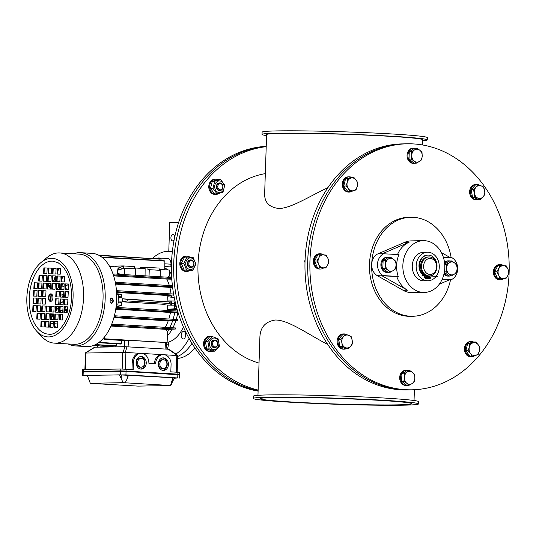 <?xml version="1.0" encoding="UTF-8"?>
<svg xmlns="http://www.w3.org/2000/svg" width="536" height="536" viewBox="0 0 536 536"><rect width="100%" height="100%" fill="white"/><g stroke="black" fill="none" stroke-linecap="round" stroke-linejoin="round"><path stroke-width="0.8" d="M253.287 398.449L253.361 396.171A82.651 3.042 1.9 0 1 336.072 395.87A82.651 3.042 1.9 0 1 418.583 401.652L418.502 403.93A82.651 3.042 1.9 0 1 402.797 405.196A82.651 3.042 1.9 0 1 310.377 403.24A82.651 3.042 1.9 0 1 253.287 398.449A82.651 3.042 1.9 0 1 335.998 398.148A82.651 3.042 1.9 0 1 418.502 403.93M422.663 140.76A82.651 3.042 -178.1 0 0 427.259 139.916A82.651 3.042 -178.1 0 0 344.755 134.134A82.651 3.042 -178.1 0 0 262.044 134.436A82.651 3.042 -178.1 0 0 266.58 135.588M427.259 139.916L427.339 137.638A82.651 3.042 -178.1 0 0 344.829 131.856A82.651 3.042 -178.1 0 0 262.124 132.151L262.044 134.436M422.522 144.961L422.696 139.769A78.082 2.874 -178.1 0 0 344.748 134.302A78.082 2.874 -178.1 0 0 266.613 134.59L264.663 193.382C264.315 202.28 269.079 207.318 278.961 208.511C290.941 208.357 309.352 196.37 327.918 187.647M397.25 404.861A75.797 2.794 1.9 0 1 312.495 403.072A75.797 2.794 1.9 0 1 260.141 398.677A75.797 2.794 1.9 0 1 274.546 397.524A75.797 2.794 1.9 0 1 359.294 399.313A75.797 2.794 1.9 0 1 411.648 403.702A75.797 2.794 1.9 0 1 397.25 404.861M257.963 395.32L259.88 337.526C260.161 327.436 265.286 321.593 275.263 320.019C288.335 319.757 308.16 334.41 327.744 344.474M263.993 173.858A95.984 77.754 -91 0 1 265.313 173.691M259.035 363.08A96.366 78.062 -91 0 1 197.998 264.516A96.366 78.062 -91 0 1 265.32 173.637M266.211 146.67A123.025 99.656 89 0 0 176.418 263.23A123.025 99.656 89 0 0 258.138 390.047M173.738 263.276A123.025 99.656 -91 0 1 266.218 146.462A123.025 99.656 -91 0 0 173.738 263.276A123.025 99.656 -91 0 0 258.118 390.67A123.025 99.656 -91 0 1 173.738 263.276M307.724 260.898A123.025 99.656 89 0 0 409.491 389.86A123.025 99.656 89 0 1 307.664 268.623A123.025 99.656 89 0 1 405.122 143.842A123.025 99.656 89 0 0 307.724 260.898M411.722 389.819L406.811 389.907A123.025 99.656 -91 0 1 305.044 260.945A123.025 99.656 -91 0 1 402.442 143.889L407.353 143.802A123.025 99.656 -91 0 1 413.618 143.936A123.025 99.656 -91 0 1 509.2 268.911A123.025 99.656 -91 0 1 411.722 389.819A123.025 99.656 -91 0 1 309.895 268.583A123.025 99.656 -91 0 1 407.353 143.802M450.582 279.665A49.513 40.113 -91 0 1 412.653 316.28A49.513 40.113 -91 0 1 371.689 264.375A49.513 40.113 -91 0 1 410.891 217.268A49.513 40.113 -91 0 1 451.151 257.722M412.653 316.28L410.415 316.32A49.513 40.113 -91 0 1 369.458 264.416A49.513 40.113 -91 0 1 408.66 217.308L410.891 217.268M266.225 146.355A123.025 99.656 89 0 0 171.507 263.317A123.025 99.656 89 0 0 258.104 391.119M427.319 275.993A9.521 7.712 89 0 0 427.882 276.013A9.521 7.712 89 0 0 428.016 276.007A9.521 7.712 -91 0 1 427.882 276.013A9.521 7.712 -91 0 1 427.319 275.993M416.157 265.796A14.284 11.571 89 0 0 427.969 280.77A14.284 11.571 89 0 0 439.286 266.285A14.284 11.571 89 0 0 427.46 252.208A14.284 11.571 89 0 0 416.157 265.796M427.46 252.208L423.574 252.282A14.284 11.571 89 0 0 412.271 265.869A14.284 11.571 89 0 0 424.083 280.844L427.969 280.77M443.192 256.757A25.902 20.978 89 0 0 423.373 240.664A25.902 20.978 89 0 0 402.864 265.307A25.902 20.978 89 0 0 424.291 292.455A25.902 20.978 89 0 0 443.192 256.757M424.291 292.455L412.231 292.669A25.902 20.978 -91 0 1 403.139 290.298L377.317 275.671A11.805 9.568 -91 0 1 371.689 264.375A11.805 9.568 -91 0 1 378.041 253.796L404.734 242.312A25.902 20.978 -91 0 1 411.313 240.878L423.373 240.664M397.538 254.513A25.902 20.978 -91 0 1 409.089 242.232L404.734 242.312M409.089 242.232L382.396 253.716L398.945 254.593A25.902 20.978 89 0 0 398.215 276.476L377.317 275.671M383.843 253.696A11.805 9.568 89 0 0 377.498 264.275A11.805 9.568 89 0 0 383.119 275.571L381.666 275.598L407.494 290.224A25.902 20.978 -91 0 1 396.767 276.496M441.423 252.61L450.361 257.669M442.26 279.109L451.312 279.651L449.858 279.678L439.279 284.227M449.858 279.678L442.213 279.216M451.312 279.651A11.805 9.568 89 0 0 457.657 269.065A11.805 9.568 89 0 0 452.036 257.769L443.352 257.253M383.119 275.571L398.215 276.476M421.484 266.003A9.521 7.712 89 0 0 429.356 275.986A9.521 7.712 89 0 0 436.9 266.325A9.521 7.712 89 0 0 429.021 256.945A9.521 7.712 89 0 0 421.484 266.003M423.608 266.064A8 6.479 -91 0 1 433.55 259.726A8 6.479 -91 0 1 433.088 273.561A8 6.479 -91 0 1 423.608 266.064M429.021 256.945L428.13 256.958A9.521 7.712 89 0 0 420.586 266.017A9.521 7.712 89 0 0 428.465 276L429.356 275.986M427.319 275.919L427.226 278.854L426.294 278.593A2.285 1.849 -91 0 1 424.84 276.254L424.854 275.812A10.807 8.75 -91 0 1 419.675 263.779A10.807 8.75 -91 0 1 428.076 255.096A10.807 8.75 -91 0 1 436.894 264.141A10.807 8.75 -91 0 1 431.018 276.181L431.004 276.623A2.285 1.849 -91 0 1 429.403 278.78L428.458 278.928L428.552 276M428.016 275.993L427.922 278.934L428.458 278.928M428.076 255.096L427.54 255.103A10.807 8.75 89 0 0 419.139 263.792A10.807 8.75 89 0 0 424.318 275.819L424.304 276.261A2.285 1.849 89 0 0 425.758 278.599L427.226 278.854M429.242 277.929A0.764 0.616 89 0 0 429.222 276.563M426.04 277.742A0.764 0.616 89 0 0 426.013 276.368M424.318 275.819L424.854 275.812M430.12 277.28A0.764 0.616 -91 0 1 428.887 277.253A0.764 0.616 -91 0 1 430.12 277.28M426.911 277.085A0.764 0.616 -91 0 1 425.678 277.058A0.764 0.616 -91 0 1 426.911 277.085M419.782 150.221L422 152.251L422.214 155.976A6.472 5.246 89 0 0 419.782 150.221A6.472 5.246 89 0 0 414.542 149.906L416.881 148.204L419.782 150.221M421.752 159.715L419.407 161.423A6.472 5.246 89 0 0 422.214 155.976L421.752 159.715M416.385 163.138L414.167 161.108A6.472 5.246 89 0 0 419.407 161.423L416.385 163.138L414.134 163.179L409.022 159.132L409.27 151.661L411.521 151.621L414.542 149.906A6.472 5.246 89 0 0 411.735 155.346L411.521 151.621M411.273 159.091L411.735 155.346A6.472 5.246 89 0 0 414.167 161.108L411.273 159.091L409.022 159.132M409.27 151.661L414.63 148.244L416.881 148.204M415.487 163.152A7.618 6.171 -91 0 1 414.254 163.333A7.618 6.171 -91 0 1 407.95 155.822A7.618 6.171 -91 0 1 413.98 148.097A7.618 6.171 -91 0 1 414.368 148.104A7.618 6.171 -91 0 1 415.226 148.231M414.254 163.333L413.357 163.346A7.618 6.171 -91 0 1 407.052 155.842A7.618 6.171 -91 0 1 413.089 148.11L413.98 148.097M217.804 183.922A3.806 3.089 89 0 0 217.033 188.136A3.806 3.089 89 0 0 219.961 190.548A3.806 3.089 89 0 0 222.983 186.689A3.806 3.089 89 0 0 219.827 182.93A3.806 3.089 89 0 0 217.804 183.922M218.601 184.431A3.109 2.519 -91 0 1 222.762 186.072A3.109 2.519 -91 0 1 219.559 189.69A3.109 2.519 -91 0 1 218.601 184.431M351.087 178.059L353.706 177.275L356.098 180.036A6.472 5.246 89 0 0 351.087 178.059A6.472 5.246 89 0 0 347.234 182.414L347.797 178.857L351.087 178.059M357.807 182.816L357.244 186.367A6.472 5.246 89 0 0 356.098 180.036L357.807 182.816M356.005 189.932L353.385 190.715A6.472 5.246 89 0 0 357.244 186.367L356.005 189.932M348.38 188.739L345.988 185.979L347.234 182.414A6.472 5.246 89 0 0 348.38 188.739A6.472 5.246 89 0 0 353.385 190.715L350.095 191.513L348.38 188.739M350.095 191.513L347.844 191.553L343.737 186.019L345.988 185.979M343.737 186.019L345.546 178.897L347.797 178.857M345.546 178.897L351.455 177.315L353.706 177.275M219.586 182.95A3.806 3.082 89 0 0 216.33 186.803A3.806 3.082 89 0 0 219.72 190.541M216.216 182.434A5.829 4.724 89 0 0 218.005 192.297A5.829 4.724 89 0 0 224.021 185.516A5.829 4.724 89 0 0 216.216 182.434M220.665 179.64L218.206 179.681L212.296 181.269L210.487 188.384L214.594 193.925L217.047 193.878L212.946 188.344L214.748 181.222L220.665 179.64L224.765 185.175L222.963 192.297L217.047 193.878M212.296 181.269L214.748 181.222M210.487 188.384L212.946 188.344M218.045 179.721A7.618 6.171 89 0 0 215.707 179.198L214.815 179.212A7.618 6.171 89 0 0 208.779 186.937A7.618 6.171 89 0 0 215.083 194.447L215.975 194.427A7.618 6.171 89 0 0 218.916 193.442M215.707 179.198A7.618 6.171 89 0 0 209.67 186.923A7.618 6.171 89 0 0 215.975 194.427M352.688 190.903A7.618 6.171 -91 0 1 349.512 192.055A7.618 6.171 -91 0 1 343.656 187.238A7.618 6.171 -91 0 1 345.197 178.803A7.618 6.171 -91 0 1 349.244 176.826A7.618 6.171 -91 0 1 351.516 177.315M349.512 192.055L348.621 192.076A7.618 6.171 -91 0 1 342.765 187.252A7.618 6.171 -91 0 1 344.306 178.816A7.618 6.171 -91 0 1 348.353 176.84L349.244 176.826M187.841 263.524A3.806 3.089 89 0 0 190.99 267.518A3.806 3.089 89 0 0 194.005 263.658A3.806 3.089 89 0 0 190.856 259.906A3.806 3.089 89 0 0 187.841 263.524M188.819 263.551A3.109 2.519 -91 0 1 192.679 261.092A3.109 2.519 -91 0 1 192.504 266.466A3.109 2.519 -91 0 1 188.819 263.551M318.833 257.856L320.113 254.721L323.476 254.895A6.472 5.246 89 0 0 318.833 257.856A6.472 5.246 89 0 0 318.619 264.322L316.877 261.005L318.833 257.856M326.169 255.082L327.911 258.399A6.472 5.246 89 0 0 323.476 254.895L326.169 255.082M328.977 261.729L327.697 264.864A6.472 5.246 89 0 0 327.911 258.399L328.977 261.729M323.047 267.826L319.684 267.652L318.619 264.322A6.472 5.246 89 0 0 323.047 267.826A6.472 5.246 89 0 0 327.697 264.864L325.734 268.013L323.047 267.826M325.734 268.013L319.684 267.652M317.433 267.692L314.625 261.045L316.877 261.005M314.625 261.045L317.861 254.761L320.113 254.721M305.078 259.967L304.642 261.22L304.997 262.573M304.642 261.22L305.031 261.213M190.568 259.913A3.806 3.082 89 0 0 187.359 263.806A3.806 3.082 89 0 0 190.749 267.511M185.724 263.437A5.829 4.724 89 0 0 192.632 268.905A5.829 4.724 89 0 0 192.967 258.821A5.829 4.724 89 0 0 185.724 263.437M187.071 257.079L184.612 257.126L181.376 263.411L184.183 270.057L192.692 270.379L186.642 270.017L183.828 263.37L187.071 257.079L193.121 257.441L195.935 264.094L192.692 270.379M181.376 263.411L183.828 263.37M184.183 270.057L186.642 270.017M189.972 257.226A7.618 6.171 89 0 0 186.729 256.168L185.838 256.181A7.618 6.171 89 0 0 179.801 263.906A7.618 6.171 89 0 0 186.113 271.417L187.004 271.397A7.618 6.171 89 0 0 189.952 270.405M186.729 256.168A7.618 6.171 89 0 0 180.699 263.893A7.618 6.171 89 0 0 187.004 271.397M323.469 268.054A7.618 6.171 -91 0 1 320.541 269.032A7.618 6.171 -91 0 1 314.243 261.045A7.618 6.171 -91 0 1 320.273 253.796A7.618 6.171 -91 0 1 323.57 254.901M320.541 269.032L319.65 269.045A7.618 6.171 -91 0 1 313.346 261.059A7.618 6.171 -91 0 1 319.376 253.809L320.273 253.796M212.417 346.397A3.806 3.089 89 0 0 214.755 347.643A3.806 3.089 89 0 0 217.77 343.784A3.806 3.089 89 0 0 214.614 340.032A3.806 3.089 89 0 0 211.847 342.323A3.806 3.089 89 0 0 212.417 346.397M213.241 345.921A3.109 2.519 -91 0 1 214.541 340.796A3.109 2.519 -91 0 1 217.502 344.775A3.109 2.519 -91 0 1 213.241 345.921M341.908 342.859L340.903 339.208L343.476 336.695A6.472 5.246 89 0 0 341.908 342.859A6.472 5.246 89 0 0 345.465 347.65L342.236 346.517L341.908 342.859M345.358 334.183L348.588 335.322A6.472 5.246 89 0 0 343.476 336.695L345.358 334.183L343.107 334.223L338.651 339.248L340.903 339.208M351.14 336.467L352.145 340.119A6.472 5.246 89 0 0 348.588 335.322L351.14 336.467M350.584 346.283L348.018 348.802L345.465 347.65A6.472 5.246 89 0 0 350.584 346.283A6.472 5.246 89 0 0 352.145 340.119L352.467 343.777L350.584 346.283M342.236 346.517L339.985 346.558L345.76 348.842L348.018 348.802M339.985 346.558L338.651 339.248M214.373 340.045A3.806 3.082 89 0 0 212.109 341.023A3.806 3.082 89 0 0 211.385 345.378A3.806 3.082 89 0 0 214.507 347.636M210.728 347.763A5.829 4.724 89 0 0 218.708 345.626A5.829 4.724 89 0 0 213.167 338.149A5.829 4.724 89 0 0 210.728 347.763M212.316 336.548L209.857 336.595L205.409 341.62L206.735 348.923L212.517 351.207L214.97 351.16L209.187 348.882L207.861 341.573L212.316 336.548L218.098 338.832L219.425 346.135L214.97 351.16M206.735 348.923L209.187 348.882M205.409 341.62L207.861 341.573M212.182 336.554A7.618 6.171 89 0 0 210.494 336.293L209.603 336.307A7.618 6.171 89 0 0 203.566 344.032A7.618 6.171 89 0 0 209.871 351.542L210.762 351.529A7.618 6.171 89 0 0 212.477 351.194M210.494 336.293A7.618 6.171 89 0 0 204.457 344.018A7.618 6.171 89 0 0 210.762 351.529M345.981 348.836A7.618 6.171 -91 0 1 344.306 349.157A7.618 6.171 -91 0 1 339.63 346.658A7.618 6.171 -91 0 1 338.491 338.504A7.618 6.171 -91 0 1 344.032 333.921A7.618 6.171 -91 0 1 346.765 334.652M344.306 349.157L343.409 349.171A7.618 6.171 -91 0 1 338.739 346.671A7.618 6.171 -91 0 1 337.6 338.518A7.618 6.171 -91 0 1 343.141 333.935L344.032 333.921M406.797 383.274L403.903 381.257L404.365 377.518A6.472 5.246 89 0 0 406.797 383.274A6.472 5.246 89 0 0 412.037 383.588L409.015 385.304L406.797 383.274M404.151 373.786L407.172 372.071A6.472 5.246 89 0 0 404.365 377.518L404.151 373.786L401.9 373.827L407.26 370.41L409.511 370.369L412.412 372.386A6.472 5.246 89 0 0 407.172 372.071L409.511 370.369M414.844 378.141L414.382 381.887L412.037 383.588A6.472 5.246 89 0 0 414.844 378.141A6.472 5.246 89 0 0 412.412 372.386L414.63 374.416L414.844 378.141M403.903 381.257L401.652 381.297L406.764 385.344L409.015 385.304M401.652 381.297L401.9 373.827M408.117 385.324A7.618 6.171 -91 0 1 406.884 385.498A7.618 6.171 -91 0 1 406.496 385.491A7.618 6.171 -91 0 1 400.573 377.753A7.618 6.171 -91 0 1 406.61 370.262A7.618 6.171 -91 0 1 407.856 370.396M406.884 385.498L405.987 385.511A7.618 6.171 -91 0 1 405.598 385.505A7.618 6.171 -91 0 1 399.682 377.766A7.618 6.171 -91 0 1 405.719 370.282L406.61 370.262M475.492 355.428L472.196 356.232L470.481 353.452A6.472 5.246 89 0 0 475.492 355.428A6.472 5.246 89 0 0 479.352 351.08L478.105 354.644L475.492 355.428M468.096 350.691L469.335 347.127A6.472 5.246 89 0 0 470.481 353.452L468.096 350.691L465.844 350.732L467.647 343.616L473.556 342.028L475.807 341.988L478.199 344.755L479.914 347.529L479.352 351.08A6.472 5.246 89 0 0 478.199 344.755A6.472 5.246 89 0 0 473.194 342.779A6.472 5.246 89 0 0 469.335 347.127L469.898 343.576L475.807 341.988M465.844 350.732L469.945 356.266L472.196 356.232M467.647 343.616L469.898 343.576M474.796 355.616A7.618 6.171 -91 0 1 471.62 356.768A7.618 6.171 -91 0 1 465.315 349.264A7.618 6.171 -91 0 1 471.345 341.539A7.618 6.171 -91 0 1 473.623 342.028M471.62 356.768L470.729 356.788A7.618 6.171 -91 0 1 464.417 349.278A7.618 6.171 -91 0 1 470.454 341.553L471.345 341.539M507.746 275.638L505.79 278.787L503.103 278.599A6.472 5.246 89 0 0 507.746 275.638A6.472 5.246 89 0 0 507.961 269.173L509.026 272.502L507.746 275.638M499.733 278.425L498.668 275.095A6.472 5.246 89 0 0 503.103 278.599L497.482 278.465L494.674 271.819L497.911 265.528L506.219 265.849L507.961 269.173A6.472 5.246 89 0 0 503.532 265.668A6.472 5.246 89 0 0 498.882 268.63A6.472 5.246 89 0 0 498.668 275.095L496.926 271.779L500.162 265.488M497.482 278.465L505.79 278.787M494.674 271.819L496.926 271.779M503.518 278.827A7.618 6.171 -91 0 1 500.591 279.799A7.618 6.171 -91 0 1 494.286 272.295A7.618 6.171 -91 0 1 500.323 264.57A7.618 6.171 -91 0 1 503.619 265.668M500.591 279.799L499.699 279.819A7.618 6.171 -91 0 1 493.395 272.308A7.618 6.171 -91 0 1 499.431 264.583L500.323 264.57M484.671 190.635L484.993 194.293L483.11 196.799A6.472 5.246 89 0 0 484.671 190.635A6.472 5.246 89 0 0 481.114 185.845L483.666 186.99L484.671 190.635M480.544 199.318L477.991 198.173A6.472 5.246 89 0 0 483.11 196.799L480.544 199.318L478.293 199.359L472.511 197.081L471.184 189.771L475.633 184.746L477.884 184.706L481.114 185.845A6.472 5.246 89 0 0 476.002 187.211L477.884 184.706M474.762 197.04L474.434 193.375A6.472 5.246 89 0 0 477.991 198.173L474.762 197.04L472.511 197.081M473.435 189.731L476.002 187.211A6.472 5.246 89 0 0 474.434 193.375L473.435 189.731L471.184 189.771M478.507 199.359A7.618 6.171 -91 0 1 476.832 199.673A7.618 6.171 -91 0 1 470.528 192.169A7.618 6.171 -91 0 1 476.558 184.444A7.618 6.171 -91 0 1 479.291 185.168M476.832 199.673L475.935 199.694A7.618 6.171 -91 0 1 469.63 192.183A7.618 6.171 -91 0 1 475.667 184.458L476.558 184.444M454.655 262.988L456.88 265.019L457.094 268.744A6.472 5.246 89 0 0 454.655 262.988A6.472 5.246 89 0 0 449.416 262.674L451.761 260.972L454.655 262.988M456.632 272.482L454.287 274.191A6.472 5.246 89 0 0 457.094 268.744L456.632 272.482M451.265 275.906L449.047 273.876A6.472 5.246 89 0 0 454.287 274.191L451.265 275.906L449.014 275.946L444.337 272.241M446.609 268.114L446.394 264.389L449.416 262.674A6.472 5.246 89 0 0 446.609 268.114A6.472 5.246 89 0 0 449.047 273.876L446.146 271.859L446.609 268.114M444.726 264.416L446.394 264.389M444.398 271.886L446.146 271.859M444.699 264.074L449.51 261.005L451.761 260.972M389.324 272.268A7.618 6.171 -91 0 1 388.084 272.449A7.618 6.171 -91 0 1 387.695 272.435A7.618 6.171 -91 0 1 381.779 264.697A7.618 6.171 -91 0 1 387.816 257.213A7.618 6.171 -91 0 1 389.056 257.347M388.084 272.449L387.193 272.462A7.618 6.171 -91 0 1 386.804 272.456A7.618 6.171 -91 0 1 380.882 264.717A7.618 6.171 -91 0 1 386.918 257.226L387.816 257.213M450.367 275.919A7.618 6.171 -91 0 1 449.128 276.1A7.618 6.171 -91 0 1 448.739 276.087A7.618 6.171 -91 0 1 444.156 273.166M444.599 263.089A7.618 6.171 -91 0 1 448.86 260.865A7.618 6.171 -91 0 1 450.099 260.999M449.128 276.1L448.237 276.114A7.618 6.171 -91 0 1 447.848 276.107A7.618 6.171 -91 0 1 443.949 274.097M444.498 262.278A7.618 6.171 -91 0 1 447.962 260.878L448.86 260.865M393.612 259.337L395.836 261.367L396.05 265.092A6.472 5.246 89 0 0 393.612 259.337A6.472 5.246 89 0 0 388.372 259.022L390.717 257.314L393.612 259.337M395.588 268.831L393.243 270.533A6.472 5.246 89 0 0 396.05 265.092L395.588 268.831M390.221 272.255L388.004 270.224A6.472 5.246 89 0 0 393.243 270.533L390.221 272.255L387.97 272.295L382.851 268.241L383.099 260.777L385.351 260.737L388.372 259.022A6.472 5.246 89 0 0 385.565 264.462L385.351 260.737M385.103 268.208L385.565 264.462A6.472 5.246 89 0 0 388.004 270.224L385.103 268.208L382.851 268.241M383.099 260.777L388.466 257.354L390.717 257.314M174.703 237.066A3.236 1.896 -86.6 0 0 173.007 234.406A3.236 1.896 -86.6 0 0 170.924 237.522A3.236 1.896 -86.6 0 0 172.619 240.865A3.236 1.896 -86.6 0 0 172.706 240.872A3.236 1.896 -86.6 0 0 174.146 239.78M169.745 222.48L178.682 222.326L169.745 222.48L168.786 251.317M191.962 343.335A53.325 31.209 93.4 0 1 177.697 356.447A53.325 31.209 -86.6 0 0 191.962 343.335M177.63 358.457A53.325 31.209 -86.6 0 0 194.983 347.998M176.089 305.594A2.285 1.34 93.4 0 1 175.051 303.369A2.285 1.34 93.4 0 1 175.265 302.23M116.299 304.877L117.886 304.971A45.326 26.525 -86.6 0 0 118.242 294.318L116.66 294.224M170.756 305.145A36.187 21.179 -86.6 0 0 170.884 301.111L167.922 300.93L167.661 296.844A36.187 21.179 -86.6 0 0 167.654 296.736L174.274 297.587M174.193 297.205L167.661 296.844M171.353 296.957A36.187 21.179 -86.6 0 0 171.252 295.718L116.58 292.442M118.242 294.318L121.766 294.478L116.64 293.681M120.151 297.842L118.289 297.962M116.151 306.257L118.536 306.398L121.411 305.306L117.886 304.971M176.9 308.622L167.245 309.312L170.937 309.533A36.187 21.179 93.4 0 1 170.77 310.659M167.252 309.205L167.239 309.312A36.187 21.179 -86.6 0 0 167.252 309.205L167.781 305.118L174.548 305.158L174.441 308.475M169.711 303.483L164.311 304.334L122.382 301.828A36.187 21.179 -86.6 0 0 122.483 298.786L169.758 301.962A45.326 26.525 -86.6 0 1 169.711 303.483L127.782 300.971A45.326 26.525 -86.6 0 0 127.829 299.45L169.758 301.962M100.413 346.135L113.156 346.618L100.413 346.135M152.66 258.6A45.326 26.525 93.4 0 1 155.427 258.52L159.125 258.741A45.326 26.525 93.4 0 1 161.041 258.975L161.081 260.59M164.773 267.819A38.09 22.291 93.4 0 1 167.728 269.95A38.09 22.291 93.4 0 0 164.773 267.819M169.483 271.685A38.09 22.291 93.4 0 1 171.533 274.285A38.09 22.291 93.4 0 0 169.483 271.685M177.865 312.334A38.09 22.291 93.4 0 1 176.203 319.456A38.09 22.291 93.4 0 0 177.865 312.334M175.795 320.756A38.09 22.291 93.4 0 1 172.894 327.791A38.09 22.291 93.4 0 0 175.795 320.756M172.136 329.211A38.09 22.291 93.4 0 1 167.406 335.804A38.09 22.291 93.4 0 0 172.136 329.211M161.041 258.975L157.343 258.881M155.427 258.52A45.326 26.525 93.4 0 1 157.336 258.754M177.181 309.614L175.178 309.493A38.09 22.291 93.4 0 1 174.984 310.913M168.833 319.014A36.187 21.179 93.4 0 0 170.461 312.461L174.709 312.562A38.09 22.291 93.4 0 1 173.121 319.268M165.316 327.342A36.187 21.179 93.4 0 0 168.21 320.863L172.579 320.964A38.09 22.291 93.4 0 1 169.811 327.61M165.47 329.325L168.847 329.392A38.09 22.291 93.4 0 1 167.607 331.409L165.47 329.325L110.939 326.062M170.937 309.533L175.178 309.493M159.051 269.434L169.497 270.057L169.436 275.618A38.09 22.291 93.4 0 1 170.421 277.353M171.801 279.135L171.312 279.169A38.09 22.291 93.4 0 1 171.909 280.536M174.843 305.172L174.294 303.383L175.058 301.312M104.212 337.312L104.172 339.355A55.61 32.542 -86.6 0 0 104.815 338.806L167.098 342.531A55.61 32.542 -86.6 0 1 166.542 343.007L165.49 342.497L128.493 340.286L128.077 346.799M168.847 329.392L175.379 329.037A55.61 32.542 -86.6 0 0 175.734 327.965L113.451 324.24A55.61 32.542 93.4 0 1 113.103 325.312L111.213 325.412M172.579 320.964L177.724 320.629A55.61 32.542 -86.6 0 0 177.959 319.563L115.676 315.831A55.61 32.542 93.4 0 1 115.448 316.903L114.088 316.99M174.709 312.562L177.986 312.327M176.25 306.21L175.44 306.163L175.473 305.212L174.548 305.158M174.723 299.798L174.984 300.991M167.922 300.93L174.689 300.971M172.625 287.443L169.832 287.376A36.187 21.179 93.4 0 1 171.058 293.916M171.312 279.169L166.776 279.068A36.187 21.179 93.4 0 1 169.316 285.514M169.436 275.618L167.172 277.467M164.74 269.769L164.887 261.106A55.617 32.549 -86.6 0 0 164.271 260.777L101.994 257.052A55.617 32.549 93.4 0 1 102.611 257.38L102.604 257.776M160.023 260.523L160.043 259.156A55.617 32.549 -86.6 0 0 159.42 259.002L99.093 255.397M121.411 305.306L121.518 301.982L120.593 301.929L120.56 302.88L118.088 302.733M115.836 308.589L116.915 308.515A55.61 32.542 93.4 0 0 117.049 307.443L116.004 307.409M115.676 315.831L114.403 315.791M113.451 324.24L111.709 324.2M104.815 338.806L104.929 336.414M99.823 341.734L99.79 342.41A55.61 32.542 93.4 0 1 99.153 342.759L99.16 342.263M113.029 273.99L114.805 274.03A55.61 32.542 93.4 0 1 115.086 275.089L113.438 275.182M115.307 282.325L116.593 282.358A55.61 32.542 93.4 0 1 116.754 283.423L115.528 283.504M116.459 290.673L117.505 290.706A55.61 32.542 93.4 0 1 117.565 291.772L116.546 291.845M121.659 297.802L119.039 297.775L121.659 297.802L121.766 294.478M118.295 296.643L120.768 296.79L120.734 297.741M174.294 303.383L171.212 303.195L171.989 301.091L170.884 301.111M171.828 305.212L171.212 303.195M103.187 255.639L103.18 255.411A45.326 26.525 -86.6 0 0 102.289 255.424L102.276 255.585M145.115 258.151L103.18 255.411M104.172 339.355L126.268 340.682L128.493 340.286M167.098 342.531L167.607 331.409M175.379 329.037L113.103 325.312M168.21 320.863L113.92 317.614M177.724 320.629L115.448 316.903M170.461 312.461L115.743 309.185M177.939 312.16L116.915 308.515M117.049 307.443L177.604 311.068M122.382 301.828L127.782 300.971M127.829 299.45L122.483 298.786M118.778 302.036L118.134 301.996M118.289 297.815L120.084 297.922M117.565 291.772L173.811 295.135M170.723 300.951L171.989 301.091M171.956 305.219L170.582 305.131M172.257 300.957L174.997 301.038M173.617 294.063L117.505 290.706M169.832 287.376L115.642 284.134M116.754 283.423L172.545 286.76M172.418 285.701L116.593 282.358M166.776 279.068L113.666 275.886M115.086 275.089L171.761 278.479M171.694 277.434L114.805 274.03M114.831 267.062L115.736 266.064L123.334 265.93L134.429 266.593L134.355 268.777M140.385 268.315L140.399 267.544L147.996 267.41L147.923 269.688L149.256 269.668L149.048 276.074M164.887 261.106L102.611 257.38M160.043 259.156L99.328 255.525M120.768 296.79L118.295 296.837M120.593 301.929L118.898 301.956A2.285 1.34 93.4 0 1 118.295 302.157A2.285 1.34 93.4 0 1 118.128 302.13M121.505 340.394L121.478 343.71L99.79 342.41M99.153 342.759L120.861 344.058A55.556 32.575 89.7 0 0 121.478 343.71M116.607 343.804L116.587 345.841L95.522 344.574M95.147 344.769L115.964 346.015A55.536 32.562 89.7 0 0 116.587 345.841M113.15 345.841L113.156 346.618M93.713 345.392L99.16 345.72M109.646 266.472L119.474 267.062L117.813 268.858L117.799 269.963L117.31 270.338L117.337 273.246L119.113 274.593M118.289 297.627A2.285 1.34 93.4 0 1 118.57 297.594A2.285 1.34 93.4 0 1 119.039 297.775M124.379 274.6L124.593 268.188L117.31 270.338M117.337 273.246L121.076 274.405M149.256 269.668L160.358 270.332L160.143 276.744M145.062 275.839L145.142 268.596L134.382 267.953M135.481 275.263L135.695 268.858L123.253 268.214L117.799 269.963M147.996 267.41L159.091 268.074L159.025 270.251M117.813 268.858L123.334 265.93L123.253 268.214M62.263 276.181A33.52 19.618 -86.6 0 0 61.727 277.112M59.925 280.837A33.52 19.618 -86.6 0 0 59.536 281.782M56.273 307.255A33.52 19.618 -86.6 0 0 56.394 308.28M110.651 299.932L110.61 298.565M111.903 298.117A1.233 0.998 -91.1 0 1 111.488 300.462A1.233 0.998 -91.1 0 1 110.637 298.512M62.92 297.152L61.968 295.45L62.618 294.398A4.268 2.499 -86.6 0 0 61.72 294.043A4.268 2.499 -86.6 0 0 60.843 294.257A4.268 2.499 93.4 0 1 61.72 294.043A4.268 2.499 93.4 0 1 63.61 295.879M63.355 300.877A4.268 2.499 93.4 0 1 61.211 302.565A4.268 2.499 93.4 0 1 60.427 302.291A4.268 2.499 -86.6 0 0 61.211 302.565A4.268 2.499 -86.6 0 0 63.355 300.877M63.57 296.743L62.973 297.152M62.913 299.068L62.886 299.798L63.409 299.791M48.501 334.163A36.569 21.4 93.4 0 1 29.326 296.381A36.569 21.4 93.4 0 1 52.87 261.159L58.129 262.734L62.759 266.546C68.977 274.05 71.864 284.663 71.442 298.391C70.899 319.369 57.694 336.159 48.501 334.163M54.377 343.134L73.868 344.3A45.171 26.438 -86.6 0 0 102.986 300.167A45.171 26.438 -86.6 0 0 79.261 254.118L59.771 252.945A45.171 26.438 93.4 0 1 83.482 299.309A45.171 26.438 93.4 0 1 54.739 343.154A45.171 26.438 93.4 0 1 54.377 343.134A45.171 26.438 93.4 0 1 42.022 336.829L36.89 331.409C32.984 327.208 30.163 321.553 28.428 314.431C26.137 304.495 26.264 294.378 28.797 284.087C31.302 274.546 35.376 267.35 41.011 262.506A39.356 23.035 93.4 0 1 73.023 298.452A39.356 23.035 93.4 0 1 47.965 336.923A39.356 23.035 93.4 0 1 36.89 331.409M41.011 262.506L46.759 257.736A45.171 26.438 93.4 0 1 59.771 252.945M68.186 343.958A46.699 27.329 -86.6 0 0 75.007 345.894A46.699 27.329 -86.6 0 0 105.11 300.274A46.699 27.329 -86.6 0 0 80.588 252.67A46.699 27.329 -86.6 0 0 73.586 253.776M79.951 346.189A46.699 27.329 -86.6 0 0 80.025 346.196A46.699 27.329 -86.6 0 0 80.842 346.223L83.924 346.41A46.699 27.329 93.4 0 1 83.107 346.377L86.497 346.584A46.699 27.329 -86.6 0 0 116.567 301.601A46.699 27.329 -86.6 0 0 92.071 253.354L88.681 253.153A46.699 27.329 93.4 0 1 88.755 253.153L89.11 253.193M88.748 253.193L85.666 252.972A46.699 27.329 -86.6 0 0 85.599 252.965L80.588 252.67M87.562 253.119L87.864 253.126A46.699 27.329 93.4 0 1 88.681 253.153M110.081 301.333A46.699 27.329 -86.6 0 0 110.161 299.812L111.729 297.996L113.243 299.993A46.699 27.329 93.4 0 1 113.163 301.52L111.515 303.329L110.443 302.706L110.081 301.333M84.286 346.383L83.931 346.316M83.107 346.377A46.699 27.329 93.4 0 1 83.033 346.377L81.144 346.229M113.243 299.993L112.888 299.979A46.089 26.974 93.4 0 1 112.808 301.507L111.334 303.309M51.161 293.896A3.806 2.231 -86.6 0 0 48.95 297.607A3.806 2.231 -86.6 0 0 50.706 301.453M48.454 297.581A3.806 2.231 -86.6 0 0 50.458 301.46A3.806 2.231 -86.6 0 0 52.91 297.795A3.806 2.231 -86.6 0 0 50.913 293.855A3.806 2.231 -86.6 0 0 48.454 297.581M50.947 301.4A46.089 26.974 93.4 0 1 51.041 298.317A46.089 26.974 93.4 0 1 51.389 293.976M53.774 281.574A46.089 26.974 93.4 0 1 55.65 275.94M57.553 271.524A46.089 26.974 93.4 0 1 59.168 268.442M55.496 327.369A46.089 26.974 93.4 0 1 54.766 325.479M52.059 315.322A46.089 26.974 93.4 0 1 51.818 313.908M51.543 311.979A46.089 26.974 93.4 0 1 51.181 308.461M112.888 299.979L111.555 298.003M50.605 301.42A44.562 26.083 93.4 0 1 50.699 298.277A44.562 26.083 93.4 0 1 51.054 293.916M53.493 281.567A44.562 26.083 93.4 0 1 55.429 275.933M57.573 271.223A44.562 26.083 93.4 0 1 59.114 268.442M55.436 327.362A44.562 26.083 93.4 0 1 54.752 325.727M51.858 315.65A44.562 26.083 93.4 0 1 51.543 313.895M51.248 311.972A44.562 26.083 93.4 0 1 51.074 310.545M55.322 283.537L51.979 283.417L51.684 289.118L55.027 289.246L55.322 283.537L52.474 283.444L52.18 289.139M55.717 275.933L52.374 275.812L52.079 281.514L55.422 281.635L55.717 275.933L52.87 275.839L52.575 281.534M56.113 268.322L52.769 268.201L52.474 273.909L55.811 274.03L56.113 268.322L53.258 268.235L52.964 273.923M59.382 291.309L56.046 291.182L55.751 296.89L59.087 297.011L59.382 291.309L56.535 291.216L56.24 296.911M59.777 283.698L56.434 283.578L56.139 289.286L59.483 289.406L59.777 283.698L56.93 283.604L56.635 289.299M60.173 276.094L56.829 275.973L56.535 281.675L59.878 281.795L60.173 276.094L57.325 276L57.03 281.695M60.568 268.482L57.225 268.362L56.93 274.07L60.273 274.191L60.568 268.482M63.838 291.47L60.501 291.35L60.206 297.051L63.543 297.172L63.838 291.47L60.99 291.376L60.695 297.071M64.233 283.859L60.89 283.738L60.595 289.447L63.938 289.567L64.233 283.859M64.628 276.254L61.285 276.134L60.99 281.836L64.333 281.956L64.628 276.254M68.3 291.631L64.957 291.51L64.662 297.212L67.998 297.333L68.3 291.631M68.688 284.02L65.345 283.899L65.05 289.608L68.394 289.728L68.688 284.02M42.672 290.7L42.378 296.408L45.721 296.529L46.016 290.82L42.672 290.7L43.168 290.726L42.873 296.421M38.217 290.539L37.922 296.247L41.265 296.368L41.56 290.659L38.217 290.539L38.713 290.566L38.418 296.261M33.761 290.378L33.467 296.08L36.81 296.2L37.105 290.499L33.761 290.378L34.257 290.405L33.962 296.1M47.523 283.256L47.228 288.958L50.572 289.078L50.866 283.377L47.523 283.256L48.019 283.283L47.724 288.978M43.068 283.095L42.773 288.797L46.116 288.917L46.411 283.216L43.068 283.095L43.563 283.122L43.269 288.817M38.612 282.934L38.317 288.636L41.661 288.757L41.955 283.055L38.612 282.934L39.108 282.961L38.813 288.656M34.157 282.767L33.862 288.475L37.205 288.596L37.5 282.894L34.157 282.767L34.652 282.8L34.358 288.495M47.918 275.645L47.624 281.353L50.967 281.474L51.262 275.765L47.918 275.645L48.414 275.678L48.119 281.373M43.463 275.484L43.168 281.192L46.511 281.313L46.806 275.605L43.463 275.484L43.952 275.517L43.664 281.212M39.007 275.323L38.713 281.031L42.056 281.152L42.351 275.444L39.007 275.323L39.497 275.357L39.202 281.045M48.314 268.04L48.019 273.749L51.356 273.869L51.65 268.161L48.314 268.04L48.803 268.067L48.508 273.762M43.858 267.879L43.563 273.581L46.9 273.708L47.195 268L43.858 267.879L44.347 267.906L44.053 273.601M46.049 311.785L49.392 311.905L49.687 306.197L46.344 306.076L46.049 311.785M45.654 319.389L48.997 319.51L49.292 313.801L45.949 313.681L45.654 319.389M45.258 326.994L48.602 327.114L48.897 321.412L45.553 321.292L45.258 326.994M41.989 304.013L45.326 304.133L45.62 298.431L42.284 298.304L41.989 304.013M41.594 311.617L44.937 311.744L45.232 306.036L41.888 305.915L41.594 311.617M41.198 319.228L44.542 319.349L44.836 313.64L41.493 313.52L41.198 319.228M40.803 326.833L44.146 326.953L44.441 321.252L41.098 321.131L40.803 326.833M37.527 303.852L40.87 303.972L41.165 298.264L37.828 298.143L37.527 303.852M37.138 311.456L40.481 311.577L40.776 305.875L37.433 305.755L37.138 311.456M36.743 319.067L40.086 319.188L40.381 313.48L37.038 313.359L36.743 319.067M33.071 303.691L36.415 303.812L36.709 298.103L33.366 297.983L33.071 303.691M32.683 311.295L36.019 311.416L36.321 305.714L32.977 305.594L32.683 311.295M58.699 304.615L58.994 298.914L55.65 298.793L55.355 304.495L58.699 304.615M63.154 304.783L63.449 299.075L60.106 298.954L59.811 304.656L63.154 304.783M67.61 304.944L67.904 299.235L64.561 299.115L64.266 304.823L67.61 304.944M53.848 312.066L54.143 306.358L50.799 306.237L50.505 311.945L53.848 312.066M58.303 312.227L58.598 306.518L55.255 306.398L54.96 312.106L58.303 312.227M62.759 312.388L63.054 306.679L59.71 306.559L59.416 312.267L62.759 312.388M67.214 312.548L67.509 306.847L64.166 306.719L63.871 312.428L67.214 312.548M53.453 319.67L53.747 313.969L50.404 313.848L50.109 319.55L53.453 319.67M57.908 319.831L58.203 314.13L54.86 314.009L54.565 319.711L57.908 319.831M62.364 319.992L62.658 314.29L59.315 314.17L59.02 319.871L62.364 319.992M53.057 327.282L53.352 321.573L50.009 321.453L49.714 327.154L53.057 327.282M57.513 327.442L57.808 321.734L54.471 321.613L54.169 327.322L57.513 327.442M51.979 283.417L52.474 283.444M52.374 275.812L52.87 275.839M52.769 268.201L53.258 268.235M56.046 291.182L56.535 291.216M56.434 283.578L56.93 283.604M56.829 275.973L57.325 276M57.225 268.362L57.714 268.395L57.419 274.084M60.568 268.496L57.714 268.395M60.501 291.35L60.99 291.376M60.89 283.738L61.385 283.772L61.091 289.46M64.233 283.872L61.385 283.772M61.285 276.134L61.781 276.161L61.486 281.856M64.628 276.268L61.781 276.161M64.957 291.51L65.446 291.537L65.151 297.232M68.293 291.638L65.446 291.537M65.345 283.899L65.841 283.933L65.546 289.621M68.688 284.033L65.841 283.933M46.016 290.834L43.168 290.726M41.56 290.673L38.713 290.566M37.105 290.512L34.257 290.405M50.866 283.39L48.019 283.283M46.411 283.229L43.563 283.122M41.955 283.062L39.108 282.961M37.5 282.901L34.652 282.8M51.262 275.779L48.414 275.678M46.806 275.618L43.952 275.517M42.351 275.457L39.497 275.357M51.65 268.174L48.803 268.067M47.195 268.013L44.347 267.906M46.344 306.076L46.84 306.103L46.545 311.798M49.687 306.21L46.84 306.103M45.949 313.681L46.444 313.714L46.15 319.409M49.292 313.815L46.444 313.714M45.553 321.292L46.049 321.319L45.754 327.014M48.897 321.426L46.049 321.319M42.284 298.304L42.773 298.338L42.478 304.033M45.62 298.438L42.773 298.338M41.888 305.915L42.378 305.942L42.089 311.637M45.232 306.049L42.378 305.942M41.493 313.52L41.989 313.553L41.694 319.248M44.836 313.654L41.989 313.553M41.098 321.131L41.594 321.158L41.299 326.853M44.441 321.265L41.594 321.158M37.828 298.143L38.317 298.177L38.023 303.872M41.165 298.277L38.317 298.177M37.433 305.755L37.922 305.781L37.627 311.476M40.77 305.889L37.922 305.781M37.038 313.359L37.533 313.393L37.239 319.081M40.381 313.493L37.533 313.393M33.366 297.983L33.862 298.016L33.567 303.704M36.709 298.117L33.862 298.016M32.977 305.594L33.467 305.62L33.172 311.315M36.314 305.721L33.467 305.62M58.994 298.927L55.65 298.793M56.139 298.82L55.844 304.515M63.449 299.088L60.106 298.954M60.602 298.981L60.307 304.676M67.904 299.249L64.561 299.115M65.057 299.142L64.762 304.837M54.143 306.371L50.799 306.237M51.295 306.27L51 311.959M58.598 306.532L55.255 306.398M55.751 306.431L55.456 312.12M63.054 306.692L59.71 306.559M60.206 306.592L59.911 312.287M67.509 306.853L64.166 306.719M64.662 306.753L64.367 312.448M53.747 313.975L50.404 313.848M50.9 313.875L50.605 319.57M58.203 314.136L54.86 314.009M55.355 314.036L55.061 319.731M62.658 314.304L59.315 314.17M59.811 314.197L59.516 319.892M53.352 321.587L50.009 321.453M50.505 321.479L50.21 327.174M57.808 321.747L54.471 321.613M54.96 321.64L54.665 327.335M136.07 362.51A6.285 5.092 -91 0 1 141.048 356.527A6.285 5.092 -91 0 1 146.248 362.725A6.285 5.092 -91 0 1 141.269 369.096A6.285 5.092 -91 0 1 136.07 362.51M140.653 369.063A6.285 5.092 89 0 0 145.022 362.745A6.285 5.092 89 0 0 140.432 356.587M158.267 363.837A6.285 5.092 -91 0 1 163.246 357.86A6.285 5.092 -91 0 1 168.445 364.051A6.285 5.092 -91 0 1 163.467 370.423A6.285 5.092 -91 0 1 158.267 363.837M162.85 370.389A6.285 5.092 89 0 0 167.219 364.071A6.285 5.092 89 0 0 162.629 357.914M137.611 362.604A4.382 3.551 -91 0 1 141.082 358.437A4.382 3.551 -91 0 1 144.707 362.751A4.382 3.551 -91 0 1 141.236 367.193A4.382 3.551 -91 0 1 137.611 362.604M141.082 358.437L139.856 358.457A4.382 3.551 89 0 0 136.385 362.624A4.382 3.551 89 0 0 140.01 367.214L141.236 367.193M159.808 363.931A4.382 3.551 -91 0 1 163.279 359.763A4.382 3.551 -91 0 1 166.904 364.078A4.382 3.551 -91 0 1 163.433 368.52A4.382 3.551 -91 0 1 159.808 363.931M163.279 359.763L162.053 359.783A4.382 3.551 89 0 0 158.582 363.951A4.382 3.551 89 0 0 162.207 368.54L163.433 368.52M179.413 374.704L179.486 372.42L170.823 371.83L171.064 364.601A9.521 7.712 89 0 0 163.185 354.618A9.521 7.712 89 0 0 155.648 363.683L148.867 363.274A9.521 7.712 89 0 0 140.988 353.291A9.521 7.712 89 0 0 133.451 362.349L133.209 369.579L120.801 369.009L83.288 369.679L82.564 369.733L82.49 372.018L126.047 371.441L178.689 374.765M177.175 372.212L177.718 355.368L176.78 355.509L176.23 372.152M164.753 354.792L176.78 355.509M131.983 369.505L132.225 362.376L133.451 362.349M140.988 353.291L139.762 353.311A9.521 7.712 89 0 0 132.225 362.376M125.357 369.116L125.906 352.467L140.003 353.311M125.906 352.467L122.717 352.38L122.168 369.016M85.325 369.639L85.874 353.036L122.717 352.38M85.874 353.036L85.445 352.849L84.889 369.652M177.718 355.368L168.967 349.271L124.848 346.678L94.597 347.228L85.452 352.842M162.2 354.638L142.556 353.465M163.185 354.618L161.959 354.644A9.521 7.712 89 0 0 154.422 363.609M87.422 375.669L84.809 375.522L87.368 375.542M176.505 378.081L173.061 377.92L176.505 378.081M125.324 375.019L121.88 374.858L125.324 375.019M90.631 383.347L138.054 386.114L170.877 385.531L123.119 382.671L90.624 383.314M123.119 382.671L119.474 374.858L87.321 375.428L90.289 383.253M119.474 374.858L172.907 377.759L170.542 385.444M127.173 375.126L127.045 379.079L125.223 382.731M127.045 379.079L128.513 375.106M172.478 378.939L172.371 381.98L170.877 385.531M172.371 381.98L174.354 378.141L172.806 378.048M174.294 378.262L177.724 377.96L125.933 374.865L83.1 375.381L87.482 375.816M83.1 375.381L83.227 371.582L82.504 371.636L82.377 375.441M83.227 371.582L120.741 370.912L120.613 374.718M125.933 374.865L126.054 371.059L120.741 370.912M126.054 371.059L177.852 374.155L177.724 377.96M179.299 378.128L179.426 374.322L177.852 374.155M55.824 306.431A12.187 7.136 -86.6 0 0 56.113 306.987A12.187 7.136 -86.6 0 0 58.437 309.654M60.012 310.364A12.187 7.136 -86.6 0 0 60.736 310.471A12.187 7.136 -86.6 0 0 62.88 310.049M64.548 308.917A12.187 7.136 -86.6 0 0 66.236 306.806M67.194 304.924A12.187 7.136 -86.6 0 0 67.677 303.631M68.199 293.447A12.187 7.136 -86.6 0 0 67.697 291.618M66.839 289.668A12.187 7.136 -86.6 0 0 65.633 287.959M64.086 286.706A12.187 7.136 -86.6 0 0 62.189 286.137A12.187 7.136 -86.6 0 0 61.258 286.184M59.617 286.78A12.187 7.136 -86.6 0 0 57.004 289.313M68.675 284.321L65.734 286.043M67.375 309.473L65.606 309.285A12.315 7.209 93.4 0 1 65.593 309.299L66.451 312.522L65.606 309.285M60.756 312.314L60.722 310.471L61.138 310.478M48.113 285.923A0.57 0.529 -15.6 0 1 48.006 285.433A0.57 0.523 -14 0 1 48.716 285.031A0.57 0.422 131.3 0 0 48.099 285.521L50.639 287.752M59.134 283.685L58.344 285.721L58.739 287.376M60.575 319.932L60.622 314.23M50.625 321.486L50.525 323.409L53.245 323.63M54.853 323.757L57.694 323.985M50.639 287.785L48.086 285.541A0.57 0.422 131.3 0 0 48.367 286.083M53.721 314.491L50.732 319.342A0.57 0.422 -177 0 1 50.612 319.362M185.65 335.147A3.806 2.231 93.4 0 1 183.191 338.993A3.806 2.231 93.4 0 1 181.195 335.054A3.806 2.231 93.4 0 1 183.647 331.389A3.806 2.231 93.4 0 1 185.65 335.147M152.338 258.58A53.325 31.209 93.4 0 1 169.47 251.344A53.325 31.209 93.4 0 1 172.331 251.746M189.081 338.424A53.325 31.209 93.4 0 1 175.868 354.082M171.426 267.049A38.09 22.291 -86.6 0 0 170.884 266.901L170.977 264.188A5.715 3.343 -86.6 0 0 167.969 258.546L158.716 257.997A5.715 3.343 93.4 0 1 160.344 258.861M167.031 349.13A5.715 3.343 -86.6 0 0 168.297 344.842L168.391 342.129A38.09 22.291 -86.6 0 0 183.433 327.007M157.055 258.613A5.715 3.343 93.4 0 1 158.716 257.997M161.068 259.994A5.715 3.343 93.4 0 1 161.309 260.603M170.884 266.901L164.793 266.539M167.118 342.055L168.391 342.129M437.477 276.422L422.06 275.497M407.494 290.224L403.139 290.298M382.396 253.716L378.041 253.796M424.84 276.254L424.304 276.261M425.758 278.599L426.294 278.593M104.011 345.298L103.984 346.068M165.49 342.497L165.075 349.016M97.961 345.646L97.974 347.154M124.767 346.678L124.714 340.588M112.808 301.507L113.163 301.52M177.838 374.537L177.919 372.252M126.121 369.157L126.047 371.441M83.214 371.957L83.288 369.679M120.727 371.294L120.801 369.009M168.277 349.204L177.255 355.455M125.33 352.353L126.999 346.738M124.848 346.678L123.18 352.293M85.572 352.963L94.946 347.207M121.196 378.918L121.324 374.966M61.58 286.144A17.42 10.197 93.4 0 1 63.422 283.846M61.272 312.334A17.42 10.197 93.4 0 1 60.803 311.624M50.692 286.773L48.716 285.031L48.287 283.296M53.433 289.185L52.233 288.127M66.39 309.138L67.228 312.294M57.305 308.669L55.476 311.637M56.481 308.133A27.423 16.047 93.4 0 1 56.367 307.416M63.878 276.234A27.423 16.047 -86.6 0 0 61.62 279.182M59.228 283.691A27.423 16.047 -86.6 0 0 58.344 285.949M60.287 319.054A27.423 16.047 -86.6 0 0 60.843 319.938M56.776 308.012L55.563 309.976M50.692 317.848L53.091 313.955L50.692 317.888M55.57 309.935L56.762 307.999M164.84 263.826L170.977 264.188M168.297 344.842L166.428 344.728M414.047 400.499L414.402 389.732M99.153 346.001L99.187 345.01M166.053 349.07L166.575 342.98M97.519 347.161L97.492 345.62M80.025 346.196L75.007 345.894M62.189 286.137L62.591 286.184M56.434 308.213L56.287 307.282M50.619 288.154L48.173 286.003A0.57 0.57 0 0 1 47.999 285.721L47.912 285.393M63.563 276.228L61.64 278.867M65.506 309.486L66.31 312.515M56.655 307.852L55.583 309.594M52.903 313.949L50.712 317.506M169.47 251.344L172.358 251.518"/></g></svg>
